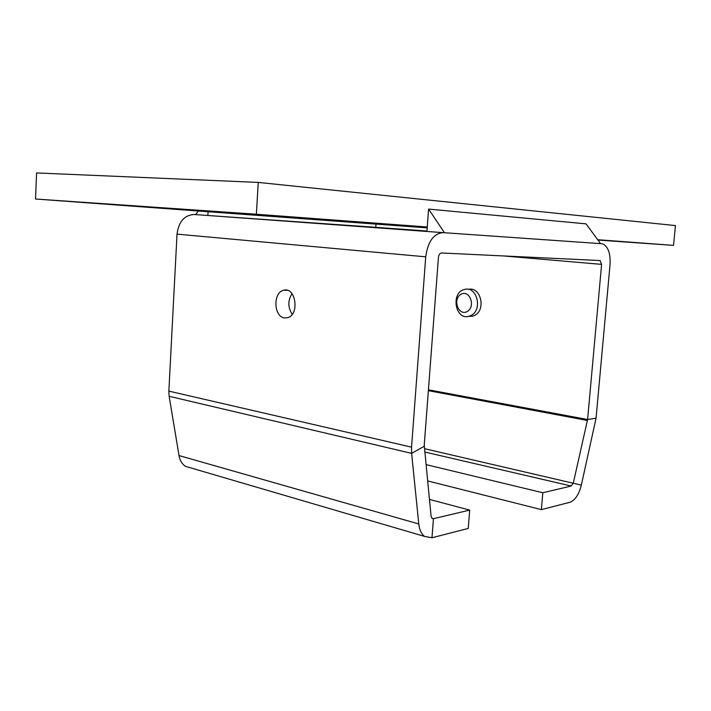 <?xml version="1.0" encoding="UTF-8"?>
<svg xmlns="http://www.w3.org/2000/svg" width="711" height="711" viewBox="0 0 711 711"><rect width="100%" height="100%" fill="white"/><g stroke="black" fill="none" stroke-linecap="round" stroke-linejoin="round"><path stroke-width="1.07" d="M429.444 499.406L469.704 510.098L468.238 528.433L431.986 537.756L424.609 536.432C421.401 533.997 419.454 529.846 418.779 523.963L411.625 453.36L411.553 447.148L425.72 256.831C427.871 241.553 433.657 233.492 443.104 232.639L601.559 243.704L600.608 243.642L586.006 223.858L428.591 209.087L444.491 232.737L426.929 231.457L428.591 209.087M597.711 239.714L673.539 245.384L675.45 225.583L258.244 182.416L256.369 214.233L427.258 226.996M427.195 227.875L35.55 199.009L36.572 172.933L258.244 182.416M35.55 199.009L256.369 214.233M673.539 245.384L597.96 240.06M101.851 203.764L145.151 206.928L101.851 203.764M257.506 214.526L303.748 217.904L257.506 214.526M597.862 239.918L633.945 242.504L597.88 239.945M194.343 210.349L242.104 213.735L194.352 210.172M208.065 211.718L207.861 215.486L194.236 214.5C184.451 215.051 178.71 221.601 177.021 234.132L168.863 391.121L169.138 396.294L179.021 455.564C179.919 460.515 182.096 464.114 185.544 466.363L191.383 468.078M469.704 510.098L433.443 518.692L432.172 518.461L431.079 516.159L424.245 445.157L438.438 257.373C438.811 254.645 439.86 253.178 441.558 252.983L600.04 260.555L601.604 264.368L587.597 419.526L573.342 482.893L571.217 486.022L542.822 492.759L541.355 509.627L427.64 480.912M207.861 215.486L375.772 227.316L375.995 224.098M388.944 228.471L409.829 229.964L388.944 228.471M195.685 214.606L198.333 211.007M601.559 243.704L602.777 243.935C608.198 246.601 610.616 253.534 610.029 264.732L596.058 418.201L581.34 485.106C578.905 494.616 575.039 500.357 569.76 502.322L541.355 509.627M284.551 317.941C273.655 316.99 272.82 292.443 283.618 290.284C295.696 286.32 299.882 314.733 287.626 317.71L284.551 317.941M468.673 316.359L472.602 316.191L474.752 315.32C486.306 309.729 480.663 286.249 468.576 289.386M292.203 314.315C287.813 307.463 287.751 300.584 292.017 293.67M471.189 315.391C482.911 309.703 476.93 285.858 464.736 289.413C450.507 292.008 455.049 320.634 469.038 316.271L471.189 315.391M467.198 311.525C476.068 306.663 469.642 289.181 460.932 294.327C452.214 299.215 458.462 316.475 467.198 311.525M542.822 492.759L426.049 464.612M426.964 231.031L375.772 227.316M194.236 214.5L443.104 232.639M425.72 256.831L177.021 234.132M503.272 255.933L601.604 264.368M428.431 389.806L587.597 419.526L596.058 418.201M168.863 391.121L411.553 447.148M424.254 446.277L411.625 453.36L169.138 396.294M428.369 390.668L587.446 420.477M424.494 448.685L581.34 485.106M179.021 455.564L418.779 523.963M431.941 518.275L433.443 518.692L431.986 537.756M424.822 452.036L571.217 486.022M600.297 260.599L599.302 260.519M283.618 290.284L287.28 290.301M472.602 316.191L469.038 316.271M424.609 536.432L185.544 466.363"/></g></svg>
